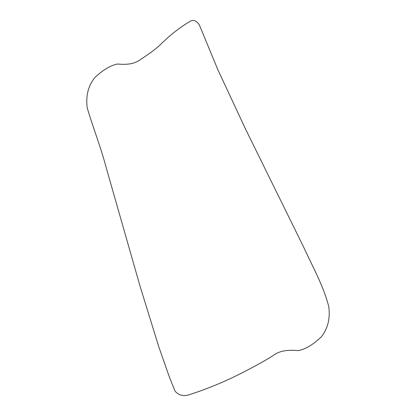 <?xml version="1.0" encoding="UTF-8"?>
<svg xmlns="http://www.w3.org/2000/svg" width="416" height="416" viewBox="0 0 416 416"><rect width="100%" height="100%" fill="white"/><g stroke="black" fill="none" stroke-linecap="round" stroke-linejoin="round"><path stroke-width="0.62" d="M190.575 21.086C180.092 27.17 170.04 35.032 160.41 44.668C155.272 49.364 148.912 54.111 141.336 58.926C133.895 64.797 125.434 64.657 117.328 64.022C109.278 65.738 101.312 71.401 94.671 77.74C88.166 86.018 85.68 96.06 87.209 107.869C93.454 128.783 101.062 147.961 106.293 167.996L140.213 286.749L158.647 346.356L169.104 376.288L175.037 391.144C178.745 395.325 183.394 396.547 188.973 394.8C209.004 388.378 228.394 380.188 247.151 370.235C256.537 365.394 265.117 360.563 272.891 355.742C280.394 349.872 289.593 349.981 298.423 350.594C306.956 348.863 314.59 343.21 321.329 336.866C327.834 328.588 330.32 318.547 328.791 306.738C323.492 285.792 312.603 266.729 303.508 246.823L245.461 128.918L217.823 69.633L199.352 24.924C196.42 20.712 193.492 19.432 190.575 21.086"/></g></svg>
